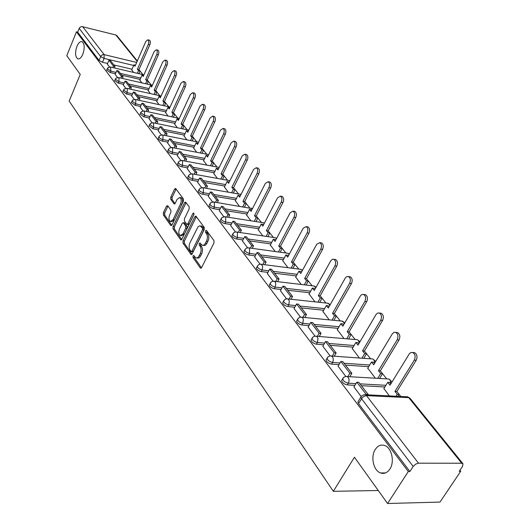 <?xml version="1.0" encoding="UTF-8"?>
<svg xmlns="http://www.w3.org/2000/svg" width="530" height="530" viewBox="0 0 530 530"><rect width="100%" height="100%" fill="white"/><g stroke="black" fill="none" stroke-linecap="round" stroke-linejoin="round"><path stroke-width="0.79" d="M193.033 255.917L193.039 257.534L200.267 267.915L200.605 268.2L201.632 267.551L213.974 242.972L213.954 240.62L206.488 230.424L205.527 230.722L205.534 232.345L206.488 233.65C207.707 235.77 207.727 238.248 206.534 241.097L204.905 244.131L203.434 245.297L202.169 245.284L199.969 242.925L199.247 243.389L199.253 245.006L200.194 246.324C201.393 248.457 201.407 250.928 200.227 253.751L198.624 256.745L197.18 257.878L195.941 257.865L193.742 255.467L193.033 255.917M194.364 256.222L194.424 257.712L201.473 267.816M206.892 230.981L206.932 232.544L207.886 233.849L206.488 233.65M200.592 243.667L200.645 245.198L201.585 246.516L200.194 246.324M82.832 54.252C84.879 47.998 84.634 43.805 82.084 41.678C80.242 41.188 78.526 42.725 76.943 46.295C74.915 52.516 75.167 56.697 77.711 58.823C79.533 59.32 81.242 57.796 82.832 54.252M389.855 469.11C394.857 461.888 391.716 447.737 384.714 445.511C381.004 444.312 377.863 445.617 375.293 449.433C370.404 456.641 373.451 470.647 380.514 472.945C384.151 474.138 387.264 472.859 389.855 469.11M167.745 205.726L166.506 206.163L163.379 212.755L163.373 214.935L170.68 225.429L171.939 225.018L183.413 201.142L183.406 198.916L175.596 188.402L174.602 189.091L170.773 197.16L170.773 199.353L174.218 203.99L175.198 203.315L177.119 199.3L179.789 197.471C181.399 198.723 181.644 200.903 180.531 204.01L172.999 219.718L170.402 221.487C168.798 220.235 168.547 218.055 169.646 214.955L170.885 212.358L170.885 210.158L167.745 205.726M461.709 463.233L408.749 397.666L366.515 395.638L418.475 463.18L461.709 463.233L462.962 463.73L462.538 466.4L459.252 471.289L460.722 471.283L439.979 502.089L387.569 503.5L354.424 457.224L333.33 491.317L69.178 101.071L80.229 74.432L66.78 55.65L76.459 31.84L408.305 471.528L409.895 471.521L413.181 466.453L361.506 398.679L360.837 397.043L361.374 396.201M387.569 503.5L408.305 471.528M183.016 240.885L183.016 243.151L191.131 254.605L192.138 253.956L204.196 229.596L204.182 227.284L195.842 216.061L194.808 216.744L183.016 240.885L184.394 241.077L184.394 243.336L191.986 254.215M180.584 239.653L173.038 228.821L173.045 226.602L184.546 202.692L185.56 202.01L189.15 206.76L189.157 209.006L184.413 218.804L184.413 221.05L186.904 224.362L187.911 223.693L192.9 213.451L193.622 212.974L193.834 214.73L181.876 239.255L180.889 239.911L180.584 239.653L181.492 239.779M132.023 69.218L113.851 64.945M107.597 63.474L102.475 62.268L104.099 58.413L100.64 56.531L79.189 28.388L80.076 27.196L81.726 26.507L115.825 34.987L116.905 35.669L137.336 60.943M460.722 471.283L459.921 470.289M400.766 396.44L399.163 394.439M386.701 378.884L382.534 373.683M370.636 358.83L366.548 353.729M355.18 339.525L351.165 334.523M340.286 320.941L336.351 316.032M325.937 303.027L322.081 298.211M312.104 285.756L308.314 281.026M298.754 269.088L295.031 264.45M285.862 252.995L282.212 248.438M273.407 237.453L269.823 232.975M261.363 222.421L257.845 218.022M249.723 207.886L246.258 203.566M238.454 193.814L235.048 189.574M227.536 180.193L224.197 176.026M216.969 166.996L213.683 162.902M206.72 154.203L203.494 150.175M196.782 141.801L193.609 137.84L191.979 137.482L190.535 140.556M187.143 129.77L184.023 125.875M177.788 118.091L174.721 114.261L173.118 113.89L171.773 116.819M168.706 106.749L165.685 102.979M159.881 95.738L156.906 92.028M151.302 85.032L148.38 81.375M142.968 74.617L140.086 71.027M76.459 31.84L77.658 32.138L79.189 28.388M418.475 463.18L415.613 464.134L413.181 466.453M383.919 388.569L389.338 395.883M353.947 386.973L361.076 396.427M367.793 368.191L375.353 378.201M338.08 366.203L345.825 376.446M352.284 348.588L359.38 358.002M322.83 346.242L330.137 355.908M337.352 329.713L344.016 338.571M308.162 327.043L315.052 336.152M322.962 311.527L329.223 319.862M294.044 308.553L300.536 317.139M309.096 293.998L314.972 301.835M280.443 290.745L286.558 298.84M295.714 277.091L301.232 284.464M267.325 273.579L273.096 281.211M282.801 260.767L287.982 267.696M254.678 257.017L260.111 264.212M270.327 244.999L275.189 251.518M242.468 241.031L247.59 247.815M258.269 229.762L262.827 235.89M230.669 225.588L235.506 231.981M246.609 215.021L250.889 220.785M219.274 210.668L223.826 216.697M235.333 200.764L239.335 206.177M208.25 196.239L212.543 201.917M224.409 186.964L228.158 192.046M197.584 182.274L201.632 187.627M213.835 173.595L217.346 178.365M187.262 168.759L191.072 173.8M203.586 160.636L206.866 165.115M177.265 155.668L180.849 160.418M193.649 148.075L196.709 152.276M167.573 142.981L170.952 147.453M184.009 135.892L186.871 139.827M158.185 130.685L161.358 134.892M174.655 124.073L177.318 127.75M149.069 118.753L152.057 122.715M165.579 112.592L168.056 116.03M147.943 111.77L148.698 110.094L143.65 103.562L142 103.204L140.192 107.173L143.034 110.896M156.754 101.442L159.06 104.655M131.645 95.937L134.282 99.435M148.188 90.61L150.321 93.605M123.305 85.025L125.782 88.305M139.854 80.076L141.835 82.865M122.437 78.44L123.093 76.916L118.468 70.927L116.865 70.556L115.169 74.405L117.521 77.493M140.139 79.434L121.774 75.214M115.487 73.763L110.286 72.57L110.876 71.186L107.252 68.602M148.48 89.948L129.923 85.774M123.603 84.349L118.329 83.164L118.932 81.766L115.249 79.116M157.066 100.753L138.31 96.639M131.95 95.241L126.604 94.068L127.22 92.657L123.483 89.934M165.903 111.883L146.942 107.822M140.549 106.451L135.124 105.291L135.753 103.867L131.957 101.078M174.999 123.331L155.833 119.343M149.407 118.004L143.902 116.858L144.544 115.421L140.689 112.545M184.367 135.13L164.996 131.208M158.536 129.903L152.945 128.77L153.601 127.319L149.679 124.371M194.026 147.28L174.436 143.445M167.95 142.172L162.266 141.059L162.942 139.595C160.57 138.913 159.199 137.986 158.834 136.82L158.96 136.554M203.984 159.808L184.168 156.059M177.663 154.826L171.886 153.733L172.581 152.249C170.163 151.567 168.765 150.619 168.388 149.407L168.527 149.122M214.252 172.734L194.219 169.077M187.68 167.884L181.816 166.811L182.525 165.314C180.067 164.625 178.643 163.651 178.252 162.392L178.398 162.087M224.852 186.07L204.587 182.512M198.028 181.366L192.065 180.319L192.787 178.802C190.29 178.113 188.839 177.113 188.435 175.801L188.594 175.476M235.797 199.83L215.299 196.391M208.714 195.285L202.652 194.265L203.394 192.734C200.85 192.046 199.366 191.012 198.955 189.654L199.128 189.303M247.106 214.047L226.363 210.728M219.764 209.675L213.597 208.688L214.358 207.137C211.768 206.442 210.258 205.388 209.827 203.964L210.012 203.586M258.799 228.741L237.804 225.555M231.193 224.554L224.912 223.6L225.701 222.037C223.057 221.335 221.513 220.248 221.063 218.764L221.275 218.36M270.883 243.932L249.643 240.892M243.025 239.944L236.625 239.03L237.427 237.453C234.737 236.751 233.16 235.625 232.696 234.081L232.928 233.644M283.398 259.654L261.893 256.772M255.268 255.884L248.749 255.01L249.577 253.413C246.834 252.711 245.224 251.551 244.741 249.935L244.993 249.471M296.349 275.925L274.586 273.215M267.961 272.387L261.31 271.559L262.165 269.949C259.369 269.24 257.719 268.048 257.216 266.365L257.494 265.861M309.772 292.772L287.737 290.255M281.119 289.499L274.335 288.724L275.216 287.088C272.36 286.385 270.671 285.147 270.154 283.384L270.452 282.848M323.691 310.242L301.378 307.923M294.766 307.241L287.843 306.526L288.751 304.876C285.836 304.167 284.106 302.888 283.57 301.047L283.901 300.464M338.133 328.355L315.529 326.268M308.944 325.659L301.868 325.003L302.802 323.333C299.828 322.624 298.059 321.306 297.489 319.371L297.86 318.749M353.126 347.157L330.23 345.308M323.671 344.785L316.436 344.202L317.404 342.512C314.363 341.804 312.548 340.439 311.958 338.412L312.362 337.736M368.701 366.68L345.5 365.104M338.988 364.66L331.588 364.156L332.575 362.454C329.474 361.745 327.613 360.327 326.99 358.2L327.434 357.472M384.899 386.966L361.387 385.688M354.921 385.337L347.342 384.919L348.369 383.197C345.196 382.494 343.281 381.017 342.632 378.784L343.122 377.996M333.33 491.317L378.274 490.515M107.332 64.103L109.505 66.985M131.751 69.841L133.58 72.431M106.669 69.986L110.286 72.57M114.652 80.514L118.329 83.164M122.867 91.345L126.604 94.068M131.327 102.502L135.124 105.291M140.039 113.99L143.902 116.858M149.023 125.822L152.945 128.77M158.278 138.025L158.159 138.284C158.53 139.456 159.894 140.384 162.266 141.059M167.831 150.606L167.705 150.884C168.076 152.103 169.474 153.051 171.886 153.733M177.689 163.591L177.55 163.889C177.934 165.155 179.359 166.129 181.816 166.811M187.865 176.994L187.713 177.311C188.11 178.63 189.561 179.63 192.065 180.319M198.379 190.84L198.213 191.178C198.624 192.549 200.108 193.576 202.652 194.265M209.244 205.143L209.065 205.514C209.489 206.932 211 207.992 213.597 208.688M220.48 219.937L220.288 220.328C220.732 221.812 222.269 222.905 224.912 223.6M232.113 235.234L231.895 235.665C232.359 237.208 233.935 238.334 236.625 239.03M244.151 251.074L243.919 251.531C244.396 253.148 246.006 254.307 248.749 255.01M256.626 267.484L256.368 267.975C256.865 269.664 258.514 270.856 261.31 271.559M269.558 284.491L269.28 285.021C269.796 286.783 271.479 288.015 274.335 288.724M282.98 302.127L282.669 302.696C283.206 304.545 284.935 305.817 287.843 306.526M296.906 320.431L296.568 321.041C297.125 322.975 298.894 324.3 301.868 325.003M311.375 339.438L311.004 340.094C311.587 342.128 313.402 343.493 316.436 344.202M326.42 359.194L326.01 359.903C326.619 362.036 328.481 363.454 331.588 364.156M342.069 379.738L341.618 380.5C342.261 382.746 344.169 384.217 347.342 384.919M77.658 32.138L99.024 60.387L102.475 62.268M409.895 471.521L358.532 403.588L357.869 401.945L358.366 401.13M196.782 257.971L198.319 258.13L199.558 257.434L200.612 255.957L199.22 255.778M201.585 246.516C202.785 248.643 202.798 251.114 201.625 253.93L200.612 255.957M202.997 245.397L204.567 245.556L205.839 244.847L206.912 243.336L205.514 243.144M207.886 233.849C209.105 235.969 209.125 238.447 207.932 241.289L206.912 243.336M196.385 216.631L184.394 241.077M190.999 251.406L191.926 251.14L202.493 229.775L202.48 228.158L200.26 225.912L199.24 225.979L197.995 226.88L190.012 242.707C188.859 245.483 188.865 247.921 190.031 250.021L190.999 251.406M191.396 251.618L192.609 251.776L193.317 251.319L191.926 251.14M201.108 226.078L202.877 226.999L203.871 228.364L203.878 229.974L193.317 251.319M181.724 239.514L174.403 229.013L173.038 228.821M186.103 202.593L174.403 226.8L174.403 229.013M187.136 224.395L188.276 224.561L189.29 223.892L193.987 214.259M179.524 228.887C178.398 232.041 178.67 234.273 180.339 235.565L182.989 233.81L185.699 228.244L185.692 225.985L183.214 222.673L182.214 223.342L179.524 228.887M180.962 235.658L181.71 235.757L184.36 234.002L182.989 233.81M184.354 222.845L187.07 226.184L187.07 228.443L184.36 234.002M170.985 221.573L171.76 221.686L174.357 219.923L172.999 219.718M180.591 197.604L181.147 197.697C182.757 198.942 183.009 201.122 181.896 204.229L174.357 219.923M176.145 188.998L172.124 197.385L172.124 199.565L175.026 203.606M168.01 206.104L164.724 212.961L164.724 215.14L171.793 225.276M413.214 352.536L414.612 352.649C417.123 354.318 417.653 356.862 416.202 360.261L414.308 360.122C415.758 356.716 415.228 354.173 412.718 352.496L410.803 352.549L409.372 353.755L390.02 385.217L387.728 382.355L383.76 388.828M387.728 382.355L389.616 382.468L390.802 383.945M416.202 360.261L396.851 391.498L399.183 394.406L397.288 394.313L396.109 396.215M398.003 396.308L399.183 394.406M367.959 394.85L368.178 394.486L358.777 382.302L356.809 382.19L366.203 394.386L365.978 394.751M356.809 382.19L353.908 387.033M368.178 394.486L366.203 394.386M414.308 360.122L394.956 391.398L397.288 394.313M394.956 391.398L396.851 391.498M396.308 332.436L397.573 332.555C399.958 334.158 400.455 336.623 399.05 339.955L397.175 339.783C398.573 336.457 398.083 333.986 395.691 332.376L394.088 332.343L392.432 333.655L373.69 364.792L371.484 362.036L367.641 368.443M371.484 362.036L373.358 362.169L374.445 363.534M399.05 339.955L380.315 370.854L382.554 373.65L380.673 373.531L377.751 378.341M379.632 378.46L382.554 373.65M349.846 376.664L351.841 373.312L342.804 361.606L340.856 361.473L349.88 373.186L347.885 376.545M340.856 361.473L338.047 366.263M351.841 373.312L349.88 373.186M397.175 339.783L378.433 370.735L380.673 373.531M378.433 370.735L380.315 370.854M380.043 313.117L381.189 313.237C383.462 314.78 383.925 317.178 382.567 320.431L380.706 320.246C382.057 316.986 381.6 314.581 379.328 313.038L377.764 313.025L376.154 314.336L357.982 345.143L355.862 342.493L352.139 348.833M355.862 342.493L357.717 342.652L358.717 343.897M382.567 320.431L364.415 351.006L366.568 353.695L364.7 353.55L361.944 358.187M363.812 358.326L366.568 353.695M334.284 356.153L336.139 352.967L327.454 341.717L325.526 341.558L334.198 352.821L332.343 356.014M325.526 341.558L322.803 346.302M336.139 352.967L334.198 352.821M380.706 320.246L362.546 350.86L364.7 353.55M362.546 350.86L364.415 351.006M364.382 294.534L365.428 294.654C367.595 296.137 368.025 298.469 366.714 301.656L364.865 301.444C366.177 298.257 365.746 295.919 363.58 294.435L361.811 294.541L360.486 295.753L342.864 326.235L340.823 323.684L337.206 329.958M340.823 323.684L342.665 323.856L343.579 324.996M366.714 301.656L349.111 331.906L351.185 334.49L349.336 334.331L346.726 338.802M348.574 338.962L351.185 334.49M319.312 336.444L321.041 333.41L312.687 322.584L310.772 322.406L319.12 333.238L317.39 336.278M310.772 322.406L308.135 327.096M321.041 333.41L319.12 333.238M364.865 301.444L347.263 331.734L349.336 334.331M347.263 331.734L349.111 331.906M349.303 276.647L350.25 276.766C352.324 278.19 352.722 280.463 351.45 283.583L349.615 283.351C350.886 280.231 350.489 277.959 348.422 276.527L346.7 276.647L345.401 277.866L328.302 308.016L326.334 305.558L322.83 311.772M326.334 305.558L328.163 305.757L328.998 306.797M351.45 283.583L334.37 313.508L336.371 315.999L334.536 315.814L332.065 320.14M333.9 320.319L336.371 315.999M304.896 317.483L306.519 314.588L298.476 304.167L296.575 303.962L304.611 314.396L302.994 317.298M296.575 303.962L294.017 308.606M306.519 314.588L304.611 314.396M349.615 283.351L332.542 313.316L334.536 315.814M332.542 313.316L334.37 313.508M334.768 259.409L335.629 259.534C337.61 260.906 337.981 263.118 336.749 266.173L334.933 265.927C336.166 262.867 335.795 260.654 333.814 259.283L332.376 259.296L330.872 260.627L314.27 290.46L312.375 288.088L308.964 294.236M312.375 288.088L314.184 288.3L314.939 289.254M336.749 266.173L320.166 295.78L322.094 298.185L320.279 297.979L317.934 302.16M319.749 302.358L322.094 298.185M291.01 299.231L292.527 296.462L284.782 286.419L282.901 286.2L290.639 296.257L289.122 299.026M282.901 286.2L280.416 290.798M292.527 296.462L290.639 296.257M334.933 265.927L318.351 295.574L320.279 297.979M318.351 295.574L320.166 295.78M320.743 242.8L321.531 242.919C323.426 244.237 323.777 246.397 322.578 249.391L320.776 249.133C321.975 246.132 321.624 243.972 319.736 242.647L316.702 244.297L300.729 273.526L298.9 271.241L295.588 277.322M298.9 271.241L300.695 271.466L301.385 272.327M322.578 249.391L306.473 278.681L308.327 280.999L306.526 280.781L304.299 284.829M306.101 285.041L308.327 280.999M277.627 281.649L279.052 278.999L271.579 269.32L269.717 269.081L277.183 278.773L275.759 281.423M269.717 269.081L267.305 273.626M279.052 278.999L277.183 278.773M320.776 249.133L304.671 278.455L306.526 280.781M304.671 278.455L306.473 278.681M307.214 226.774L307.937 226.886C309.745 228.165 310.07 230.272 308.91 233.207L307.122 232.928C308.288 229.994 307.963 227.887 306.148 226.608L303.193 228.264L287.664 257.183L285.902 254.976L282.675 260.992M285.902 254.976L287.677 255.221L288.3 255.997M308.91 233.207L293.256 262.178L295.044 264.417L293.262 264.185L291.142 268.107M292.924 268.339L295.044 264.417M264.715 264.695L266.053 262.158L258.845 252.817L257.004 252.565L264.205 261.913L262.86 264.457M257.004 252.565L254.652 257.063M266.053 262.158L264.205 261.913M307.122 232.928L291.474 261.946L293.262 264.185M291.474 261.946L293.256 262.178M294.15 211.311L294.806 211.417C296.542 212.649 296.846 214.703 295.72 217.585L293.951 217.293C295.077 214.411 294.773 212.358 293.037 211.125L290.148 212.788L275.05 241.402L273.341 239.269L270.207 245.224M273.341 239.269L275.103 239.527L275.666 240.229M295.72 217.585L280.489 246.251L282.225 248.411L280.456 248.159L278.429 251.969M280.198 252.214L282.225 248.411M252.247 248.338L253.512 245.907L246.556 236.89L244.727 236.625L251.677 245.648L250.418 248.086M244.727 236.625L242.442 241.07M253.512 245.907L251.677 245.648M293.951 217.293L278.72 245.999L280.456 248.159M278.72 245.999L280.489 246.251M281.523 196.365L282.126 196.471C283.788 197.663 284.073 199.671 282.98 202.493L281.225 202.195C282.318 199.366 282.04 197.359 280.37 196.166L277.554 197.842L262.853 226.151L261.21 224.084L258.156 229.98M261.21 224.084L262.953 224.356L263.456 224.992M282.98 202.493L268.16 230.855L269.836 232.948L268.081 232.683L266.146 236.38M267.902 236.638L269.836 232.948M240.209 232.551L241.402 230.219L234.684 221.507L232.875 221.229L239.586 229.947L238.394 232.286M232.875 221.229L230.649 225.628M241.402 230.219L239.586 229.947M281.225 202.195L266.411 230.59L268.081 232.683M266.411 230.59L268.16 230.855M269.313 181.929L269.869 182.028C271.466 183.181 271.731 185.142 270.664 187.918L268.929 187.607C269.995 184.831 269.73 182.863 268.134 181.71L265.378 183.393L251.068 211.404L249.478 209.41L246.503 215.24M249.478 209.41L251.2 209.688L251.657 210.258M270.664 187.918L256.242 215.975L257.858 217.996L256.123 217.724L254.274 221.315M256.01 221.586L257.858 217.996M228.582 217.307L229.709 215.061L223.209 206.64L221.421 206.349L227.907 214.776L226.78 217.022M221.421 206.349L219.254 210.708M229.709 215.061L227.907 214.776M268.929 187.607L254.506 215.697L256.123 217.724M254.506 215.697L256.242 215.975M257.507 167.97L258.017 168.063C259.554 169.176 259.799 171.097 258.766 173.82L257.037 173.495C258.077 170.773 257.832 168.851 256.295 167.738L253.605 169.428L239.666 197.14L238.122 195.206L235.227 200.976M238.122 195.206L240.236 196.001M258.766 173.82L244.708 201.585L246.278 203.54L244.555 203.255L242.786 206.746M244.502 207.025L246.278 203.54M217.333 202.566L218.4 200.406L212.113 192.264L210.344 191.966L216.618 200.115L215.551 202.274M210.344 191.966L208.23 196.272M218.4 200.406L216.618 200.115M257.037 173.495L242.992 201.294L244.555 203.255M242.992 201.294L244.708 201.585M246.079 154.462L246.549 154.555C248.027 155.628 248.259 157.503 247.245 160.179L245.536 159.848C246.549 157.172 246.317 155.29 244.84 154.217L242.217 155.913L228.629 183.327L227.131 181.459L224.309 187.169M227.131 181.459L229.185 182.207M247.245 160.179L233.551 187.653L235.068 189.548L233.359 189.25L231.663 192.648M233.366 192.94L235.068 189.548M206.448 188.316L207.462 186.235L201.38 178.358L199.624 178.047L205.7 185.931L204.686 188.011M199.624 178.047L197.571 182.313M207.462 186.235L205.7 185.931M245.536 159.848L231.842 187.355L233.359 189.25M231.842 187.355L233.551 187.653M235.015 141.384L235.446 141.47C236.864 142.517 237.082 144.352 236.102 146.982L234.406 146.638C235.386 144.008 235.174 142.172 233.756 141.126L231.193 142.828L217.936 169.958L216.492 168.149L213.736 173.8M216.492 168.149L218.479 168.845M236.102 146.982L222.739 174.165L224.21 176L222.52 175.688L220.891 179.001M222.58 179.306L224.21 176M195.915 174.522L196.875 172.522L190.992 164.896L189.256 164.578L195.133 172.21L194.172 174.211M189.256 164.578L187.249 168.792M196.875 172.522L195.133 172.21M234.406 146.638L221.056 173.853L222.52 175.688M221.056 173.853L222.739 174.165M224.296 128.717L224.694 128.803C226.058 129.81 226.264 131.612 225.303 134.196L223.627 133.845C224.581 131.261 224.382 129.459 223.017 128.445L220.513 130.155L207.581 156.999L206.177 155.244L203.487 160.842M206.177 155.244L208.111 155.899M225.303 134.196L212.272 161.094L213.696 162.876L212.02 162.558L210.456 165.784M212.132 166.095L213.696 162.876M185.719 161.173L186.626 159.245L180.929 151.858L179.206 151.527L184.897 158.921L183.99 160.848M179.206 151.527L177.252 155.701M186.626 159.245L184.897 158.921M223.627 133.845L210.602 160.782L212.02 162.558M210.602 160.782L212.272 161.094M213.908 116.448L214.272 116.527C215.584 117.508 215.776 119.263 214.842 121.807L213.179 121.449C214.113 118.905 213.921 117.143 212.609 116.163L210.158 117.872L197.538 144.438L196.179 142.742L193.556 148.281M196.179 142.742L198.054 143.352M214.842 121.807L202.129 148.426L203.507 150.149L201.844 149.831L200.34 152.978M202.003 153.296L203.507 150.149M175.834 148.241L176.702 146.379L171.177 139.224L169.474 138.886L174.986 146.048L174.118 147.91M169.474 138.886L167.559 143.014M176.702 146.379L174.986 146.048M213.179 121.449L200.466 148.102L201.844 149.831M200.466 148.102L202.129 148.426M203.831 104.549L204.169 104.622C205.435 105.576 205.614 107.299 204.699 109.803L203.056 109.438C203.964 106.934 203.785 105.205 202.52 104.251L200.128 105.96L187.805 132.261L186.481 130.612L183.917 136.091M186.481 130.612L188.309 131.182M204.699 109.803L192.284 136.144L193.622 137.82L192.178 140.881M166.254 135.707L167.082 133.911L161.723 126.968L160.034 126.624L165.38 133.573L164.558 135.369M160.034 126.624L158.165 130.718M167.082 133.911L165.38 133.573M203.056 109.438L190.641 135.812L191.979 137.482M190.641 135.812L192.284 136.144M194.053 93.002L194.364 93.075C195.59 94.002 195.756 95.691 194.868 98.149L193.231 97.785C194.119 95.32 193.953 93.624 192.734 92.704L190.396 94.413L178.352 120.443L177.073 118.839L174.569 124.265M177.073 118.839L178.848 119.369M194.868 98.149L182.737 124.225L184.036 125.849L182.406 125.511L181.015 128.512M182.645 128.843L184.036 125.849M156.959 123.556L157.748 121.827L152.554 115.09L150.878 114.738L156.065 121.476L155.283 123.212M150.878 114.738L149.056 118.786M157.748 121.827L156.065 121.476M193.231 97.785L181.108 123.888L182.406 125.511M181.108 123.888L182.737 124.225M184.566 81.805L184.857 81.872C186.037 82.766 186.189 84.429 185.321 86.847L183.705 86.476C184.573 84.051 184.42 82.388 183.241 81.494L180.949 83.203L169.183 108.968L167.937 107.411L165.486 112.784M167.937 107.411L169.666 107.908M185.321 86.847L173.469 112.658L174.734 114.235L173.389 117.156M142 103.204L147.035 109.743L146.28 111.419M148.698 110.094L147.035 109.743M183.705 86.476L171.859 112.314L173.118 113.89M171.859 112.314L173.469 112.658M175.351 70.927L175.622 70.993C176.762 71.868 176.907 73.498 176.059 75.876L174.456 75.498C175.304 73.114 175.158 71.484 174.019 70.609L171.78 72.325L160.272 97.825L159.066 96.314L156.668 101.634M159.066 96.314L160.749 96.778M176.059 75.876L164.472 101.429L165.698 102.959L164.095 102.608L162.796 105.47M164.399 105.814L165.698 102.959M139.191 100.329L139.913 98.712L135.018 92.366L133.374 92.001L138.264 98.348L137.548 99.971M133.374 92.001L131.632 95.97M139.913 98.712L138.264 98.348M174.456 75.498L162.876 101.078L164.095 102.608M162.876 101.078L164.472 101.429M166.4 60.367L166.652 60.427C167.752 61.275 167.884 62.878 167.056 65.223L165.473 64.839C166.301 62.487 166.162 60.89 165.069 60.042L162.869 61.752L151.62 86.999L150.447 85.529L148.102 90.796M150.447 85.529L152.083 85.959M167.056 65.223L155.727 90.517L156.92 92.001L155.336 91.644L154.078 94.439M155.668 94.797L156.92 92.001M130.691 89.225L131.38 87.655L126.624 81.494L125.001 81.123L129.751 87.291L129.062 88.861M125.001 81.123L123.298 85.052M131.38 87.655L129.751 87.291M165.473 64.839L154.144 90.16L155.336 91.644M154.144 90.16L155.727 90.517M157.701 50.105L157.933 50.164C159 50.993 159.126 52.556 158.318 54.868L156.741 54.484C157.549 52.165 157.423 50.595 156.363 49.774L154.217 51.483L143.206 76.472L142.066 75.048L139.774 80.262M142.066 75.048L143.663 75.452M158.318 54.868L147.234 79.911L148.387 81.355L146.817 80.991L145.604 83.727M147.174 84.084L148.387 81.355M116.865 70.556L121.476 76.545L120.82 78.069M123.093 76.916L121.476 76.545M156.741 54.484L145.664 79.546L146.817 80.991M145.664 79.546L147.234 79.911M149.248 40.128L149.467 40.187C150.493 40.989 150.613 42.532 149.818 44.805L148.261 44.414C149.049 42.135 148.93 40.591 147.903 39.79L145.803 41.499L135.031 66.243L133.918 64.852L131.672 70.02M135.468 65.223L133.918 64.852M149.818 44.805L138.973 69.596L140.099 71L138.542 70.636L137.369 73.312M138.926 73.677L140.099 71M114.414 67.953L115.043 66.482L110.545 60.658L108.955 60.281L113.44 66.111L112.81 67.582M108.955 60.281L107.318 64.13M115.043 66.482L113.44 66.111M148.261 44.414L137.416 69.231L138.542 70.636M137.416 69.231L138.973 69.596M194.424 257.712L193.039 257.534M206.932 232.544L205.534 232.345M200.645 245.198L199.253 245.006M133.666 65.442L104.099 58.413L104.158 54.63L136.687 62.434M137.144 61.381L115.825 34.987M82.574 26.573L104.158 54.63L102.688 54.696L101.131 55.743L99.024 60.387M140.735 78.082L120.363 73.379M116.077 72.391L110.876 71.186L110.584 67.065L108.054 67.595L106.59 70.159M149.089 88.583L128.505 83.932M124.205 82.958L118.932 81.766L118.978 77.857L118.614 77.566L116.057 78.109L114.573 80.699M157.688 99.375L136.886 94.791M132.566 93.836L127.22 92.657L127.26 88.682L126.875 88.377L124.292 88.927L122.781 91.551M166.539 110.485L145.511 105.967M141.179 105.039L135.753 103.867L135.786 99.826L135.388 99.501L132.772 100.071L131.235 102.714M175.649 121.926L154.396 117.481M150.056 116.573L144.544 115.421L144.571 111.307L144.153 110.969L141.503 111.545L139.94 114.215M185.036 133.706L163.551 129.34M159.199 128.459L153.601 127.319L153.62 123.132L153.183 122.781L150.507 123.364L148.91 126.067M194.709 145.849L172.985 141.57M168.626 140.708L162.942 139.595L162.955 135.329L162.491 134.958L159.782 135.554L158.159 138.284M204.679 158.364L182.724 154.184M178.352 153.349L172.581 152.249L172.581 147.91L172.091 147.519L169.355 148.128L167.705 150.884M214.968 171.269L192.761 167.195M188.388 166.393L182.525 165.314L182.519 160.888L182.002 160.477L179.233 161.1L177.55 163.889M225.588 184.586L203.129 180.624M198.757 179.856L192.787 178.802L192.774 174.297L192.231 173.86L189.429 174.496L187.713 177.311M236.552 198.339L213.835 194.503M209.463 193.761L203.394 192.734L203.368 188.143L202.798 187.686L199.962 188.335L198.213 191.178M247.881 212.537L224.906 208.84M220.533 208.138L214.358 207.137L214.319 202.453L213.716 201.97L210.847 202.632L209.065 205.514M259.587 227.218L236.347 223.667M231.981 222.998L225.701 222.037L225.648 217.254L225.011 216.744L222.103 217.419L220.288 220.328M271.698 242.389L248.179 239.003M243.833 238.374L237.427 237.453L237.367 232.571L236.691 232.034L235.32 232.014L233.75 232.723L231.895 235.665M284.232 258.09L260.435 254.877M256.103 254.294L249.577 253.413L249.504 248.431L248.789 247.861L247.053 247.921L245.814 248.563L243.919 251.531M297.211 274.348L273.129 271.32M268.816 270.784L262.165 269.949L262.708 266.451L261.316 264.258L259.561 264.324L258.302 264.974L256.368 267.975M310.659 291.182L286.279 288.366M282 287.876L275.216 287.088L275.772 283.53L275.289 282.159L274.302 281.251L272.526 281.324L271.254 281.98L269.28 285.021M324.599 308.632L299.927 306.048M295.674 305.598L288.751 304.876L289.314 301.245L288.817 299.834L287.777 298.88L285.975 298.96L284.69 299.629L282.669 302.696M339.067 326.732L314.085 324.393M309.878 323.996L302.802 323.333L303.379 319.636L302.663 317.894L301.755 317.178L299.934 317.265L298.628 317.94L296.568 321.041M354.086 345.514L328.785 343.447M324.632 343.109L317.404 342.512L317.987 338.743L317.245 336.947L316.277 336.186L314.436 336.278L313.111 336.961L311.004 340.094M369.695 365.018L344.069 363.249M339.982 362.964L332.575 362.454L333.238 360.407L333.178 358.611L332.608 357.068L331.369 355.941L329.872 355.955L328.163 356.736L326.01 359.903M385.926 385.297L359.969 383.846M355.948 383.621L348.369 383.197L349.045 381.116L348.978 379.281L348.17 377.36L347.064 376.492L345.547 376.512L343.824 377.3L341.618 380.5M345.726 376.479L388.921 379.016L390.04 379.864L390.921 383.746M387.741 378.943L388.921 379.016L392.034 381.938M330.157 355.908L372.855 358.989L373.908 359.784L374.816 362.917M371.782 358.909L372.855 358.989L375.737 361.38M315.178 336.139L357.399 339.717L358.386 340.465L359.247 342.99M356.418 339.631L357.399 339.717L360.029 341.671M300.755 317.119L342.506 321.16L343.433 321.862L344.228 323.876M341.611 321.067L344.878 322.75M286.869 298.814L328.156 303.273L329.031 303.935L329.726 305.505M327.341 303.18L330.263 304.551M273.48 281.178L314.316 286.021L315.728 287.836M313.568 285.935L316.165 287.048M260.568 264.178L300.96 269.379L302.206 270.823M300.278 269.286L302.557 270.181M248.106 247.782L288.062 253.3L289.142 254.433M287.439 253.214L289.413 253.923M236.069 231.954L275.6 237.778L276.514 238.626M275.024 237.692L276.713 238.242M224.442 216.671L263.556 222.766L264.298 223.375M263.026 222.679L264.437 223.097M213.199 201.897L252.472 208.654M251.412 208.164L252.565 208.469M202.321 187.613L241.024 194.437M240.169 194.112L241.077 194.331M191.794 173.794L229.927 180.703M229.285 180.505L229.954 180.65M181.598 160.411L218.738 167.328M171.727 147.453L208.509 154.555M162.153 134.892L198.584 142.166M152.865 122.715L188.806 130.115M143.862 110.909L179.292 118.409M135.117 99.448L170.057 107.047M126.63 88.324L161.094 96.003M118.382 77.513L152.388 85.277M110.366 67.012L143.928 74.843M358.532 403.588L362.315 397.632L364.17 396.241L366.515 395.638L365.342 394.724L363.858 394.731M357.869 401.945L361.48 396.076L364.183 394.684L407.557 396.771L410.001 398.216L407.557 396.771L406.265 396.705M201.625 253.93L200.227 253.751M207.932 241.289L206.534 241.097M201.274 268.041L200.267 267.915M196.186 216.949L194.808 216.744M191.767 254.46L190.807 254.334M184.394 243.336L183.016 243.151M203.878 229.974L202.493 229.775M203.871 228.364L202.48 228.158M202.877 226.999L201.486 226.794M174.403 226.8L173.045 226.602M185.911 202.917L184.546 202.692M189.29 223.892L187.911 223.693M194.006 213.623L192.9 213.451M187.07 228.443L185.699 228.244M187.07 226.184L185.692 225.985M184.877 223.123L183.506 222.918M181.896 204.229L180.531 204.01M174.761 203.891L173.939 203.758M172.124 199.565L170.773 199.353M172.124 197.385L170.773 197.16M175.953 189.316L174.602 189.091M171.541 225.555L170.68 225.429M164.724 215.14L163.373 214.935M164.724 212.961L163.379 212.755M167.858 206.375L166.506 206.163M462.962 463.73L410.001 398.216M385.522 472.919L380.514 472.945M78.281 58.956L77.711 58.823M201.89 226.191L200.499 225.985M184.586 222.878L183.214 222.673M181.147 197.697L179.789 197.471M412.718 352.496L414.612 352.649M395.691 332.376L397.573 332.555M379.328 313.038L381.189 313.237M363.58 294.435L365.428 294.654M348.422 276.527L350.25 276.766M333.814 259.283L335.629 259.534M319.736 242.647L321.531 242.919M306.148 226.608L307.937 226.886M293.037 211.125L294.806 211.417M280.37 196.166L282.126 196.471M268.134 181.71L269.869 182.028M256.295 167.738L258.017 168.063M244.84 154.217L246.549 154.555M233.756 141.126L235.446 141.47M223.017 128.445L224.694 128.803M212.609 116.163L214.272 116.527M202.52 104.251L204.169 104.622M192.734 92.704L194.364 93.075M183.241 81.494L184.857 81.872M174.019 70.609L175.622 70.993M165.069 60.042L166.652 60.427M156.363 49.774L157.933 50.164M147.903 39.79L149.467 40.187"/></g></svg>

